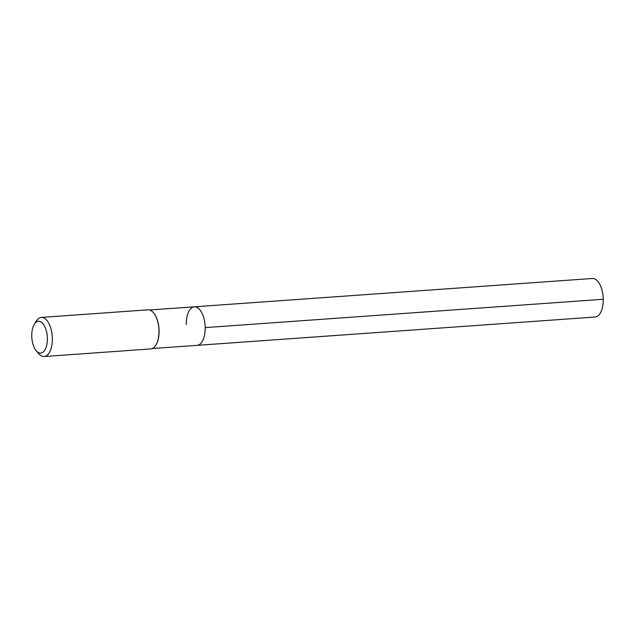 <?xml version="1.0" encoding="UTF-8"?>
<svg xmlns="http://www.w3.org/2000/svg" width="635" height="635" viewBox="0 0 635 635"><rect width="100%" height="100%" fill="white"/><g stroke="black" fill="none" stroke-linecap="round" stroke-linejoin="round"><path stroke-width="0.95" d="M149.598 309.999L194.358 306.816A19.32 9.398 -94.1 0 1 205.192 327.604A19.32 9.398 85.9 0 1 197.096 345.353A19.32 9.398 85.9 0 0 205.192 327.604L603.25 299.268L205.192 327.604A19.32 9.398 -94.1 0 0 194.358 306.816A19.32 9.398 -94.1 0 0 186.261 324.564M155.892 345.123A19.32 9.398 85.9 0 0 155.964 345.003A19.32 9.398 85.9 0 0 159.075 330.883A19.32 9.398 -94.1 0 0 153.686 312.984A19.32 9.398 -94.1 0 0 153.599 312.88M158.972 330.922A19.598 9.533 85.9 0 1 155.813 345.242A19.598 9.533 85.9 0 1 150.757 348.933L44.133 356.521A19.598 9.533 85.9 0 1 38.608 353.592L36.203 350.726A15.954 7.763 85.9 0 1 31.75 335.947A15.954 7.763 -94.1 0 1 34.322 324.279L36.29 321.112A19.598 9.533 -94.1 0 1 41.346 317.429L147.979 309.832A19.598 9.533 -94.1 0 1 153.503 312.769A19.598 9.533 -94.1 0 1 158.972 330.922M44.133 356.521A19.598 9.533 85.9 0 0 52.348 338.511A19.598 9.533 -94.1 0 0 41.346 317.429M34.322 324.279A15.954 7.763 -94.1 0 1 42.624 323.318A15.954 7.763 -94.1 0 1 47.387 338.455A15.954 7.763 85.9 0 1 36.203 350.726M194.358 306.816L592.415 278.479A19.32 9.398 -94.1 0 1 603.25 299.268A19.32 9.398 85.9 0 1 595.154 317.016L152.336 348.536"/></g></svg>
